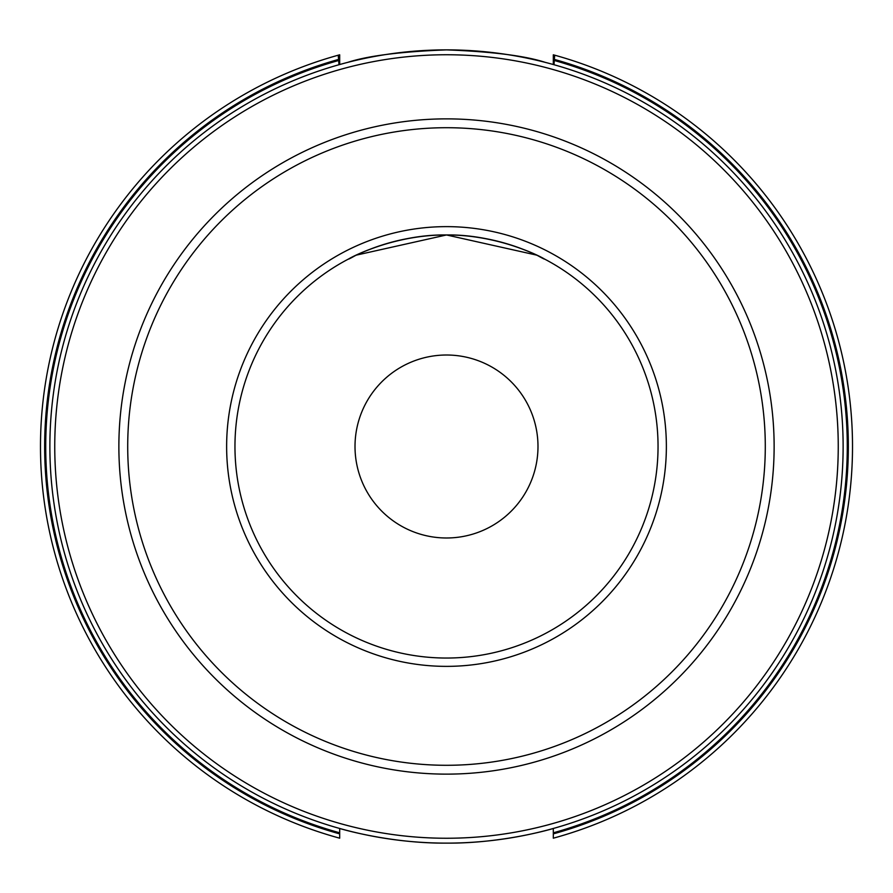 <?xml version="1.0" encoding="UTF-8"?>
<svg xmlns="http://www.w3.org/2000/svg" width="893" height="893" viewBox="0 0 893 893"><rect width="100%" height="100%" fill="white"/><g stroke="black" fill="none" stroke-linecap="round" stroke-linejoin="round"><path stroke-width="1.34" d="M553.314 64.519L553.314 54.808L554.676 55.176L554.006 64.72L552.946 64.419M554.765 55.21L554.676 55.176A405.991 405.991 0 0 1 553.314 838.192L553.314 833.872L553.314 838.192M340.054 64.419L338.994 64.72L338.235 55.21M339.686 54.808A405.991 405.991 0 0 0 338.324 55.176L339.686 54.808L339.686 64.519M355.001 255.778C330.142 269.876 380.619 234.647 446.5 234.959C512.381 234.647 562.858 269.876 537.999 255.778M338.581 59.429A401.828 401.828 0 0 0 339.686 833.872L339.708 828.481C339.507 828.514 389.928 843.595 446.5 843.126C503.072 843.595 553.493 828.514 553.292 828.481L553.314 833.872A401.828 401.828 0 0 0 554.419 59.429M347.734 62.365C367.961 55.79 400.89 51.627 446.5 49.874C492.11 51.627 525.039 55.79 545.266 62.365M338.324 55.176A405.991 405.991 0 0 0 339.686 838.192L339.686 833.872M544.127 258.836C544.964 258.981 499.388 234.078 446.5 234.959L536.581 255.108M446.5 234.959A211.541 211.541 0 0 0 234.959 446.5A211.541 211.541 0 0 0 446.5 658.041A211.541 211.541 0 0 0 658.041 446.5A211.541 211.541 0 0 0 446.5 234.959C393.612 234.078 348.036 258.981 348.873 258.836C348.036 258.981 393.612 234.078 446.5 234.959L356.419 255.108M339.686 838.192L339.686 828.938M355.012 446.5A91.488 91.488 0 0 1 492.244 367.269A91.488 91.488 0 0 1 492.244 525.731A91.488 91.488 0 0 1 355.012 446.5M843.126 446.5A396.626 396.626 0 0 0 446.5 49.874A396.626 396.626 0 0 0 49.874 446.5A396.626 396.626 0 0 0 446.5 843.126A396.626 396.626 0 0 0 843.126 446.5A396.626 396.626 0 0 0 446.5 49.874A396.626 396.626 0 0 0 49.874 446.5A396.626 396.626 0 0 0 446.5 843.126A396.626 396.626 0 0 0 843.126 446.5M338.581 60.512A400.801 400.801 0 0 0 339.686 832.801M553.314 832.801A400.801 400.801 0 0 0 554.419 60.512M446.5 838.248A391.748 391.748 0 0 0 838.248 446.5A391.748 391.748 0 0 0 446.5 54.752A391.748 391.748 0 0 0 54.752 446.5A391.748 391.748 0 0 0 446.5 838.248M446.5 774.131A327.631 327.631 0 0 0 774.131 446.5A327.631 327.631 0 0 0 446.5 118.869A327.631 327.631 0 0 0 118.869 446.5A327.631 327.631 0 0 0 446.5 774.131M446.5 765.29A318.79 318.79 0 0 0 765.29 446.5A318.79 318.79 0 0 0 446.5 127.71A318.79 318.79 0 0 0 127.71 446.5A318.79 318.79 0 0 0 446.5 765.29M446.5 666.368A219.868 219.868 0 0 0 666.368 446.5A219.868 219.868 0 0 0 446.5 226.632A219.868 219.868 0 0 0 226.632 446.5A219.868 219.868 0 0 0 446.5 666.368"/></g></svg>
